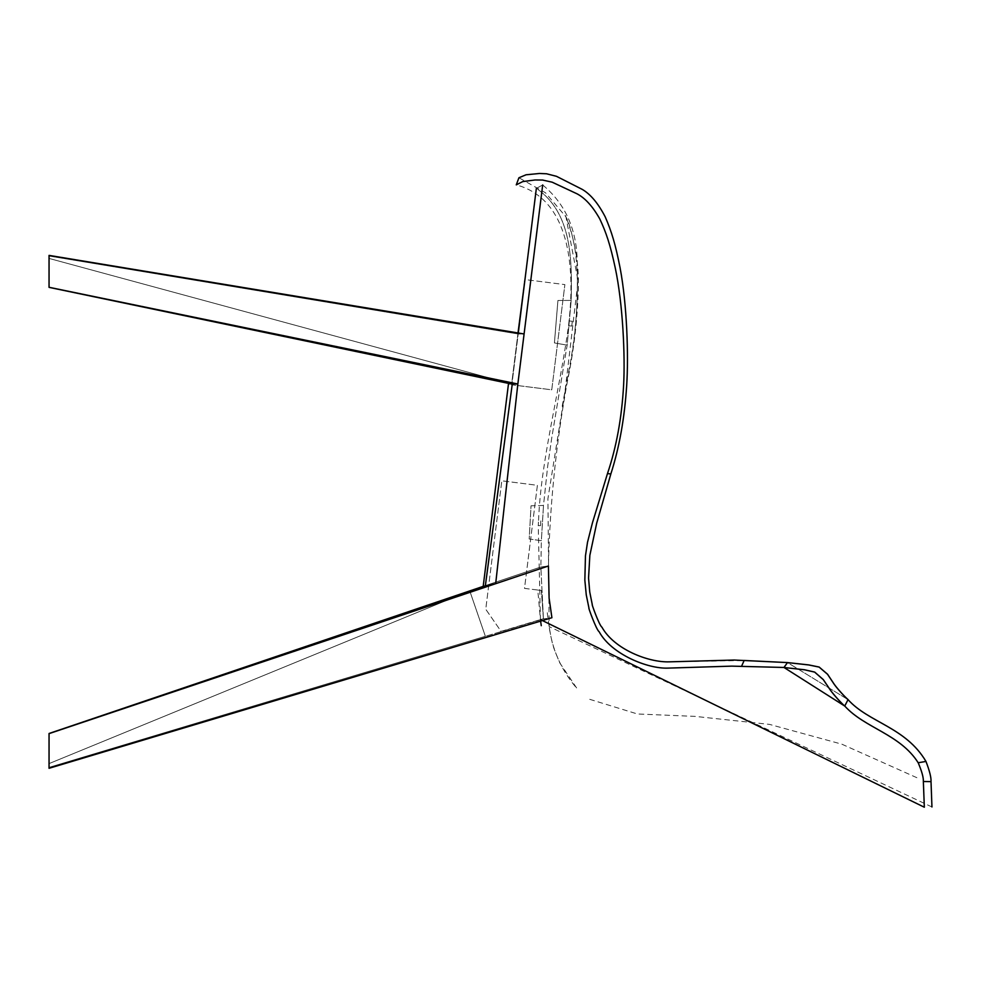 <?xml version="1.0" encoding="UTF-8"?>
<svg xmlns="http://www.w3.org/2000/svg" width="981" height="981" viewBox="0 0 981 981"><rect width="100%" height="100%" fill="white"/><g stroke="black" fill="none" stroke-linecap="round" stroke-linejoin="round"><path stroke-width="0.74" stroke-dasharray="4.91 3.68" d="M518.017 332.964L511.542 384.785L551.751 389.813L564.884 284.6L551.751 389.813L511.542 384.785L524.688 279.524L564.884 284.6L524.688 279.524M537.772 590.035L524.504 588.379L537.392 485.313L501.806 480.813L485.742 609.25L501.083 631.384L543.4 618.717L541.353 590.476L524.504 588.379L537.392 485.313L501.806 480.813L485.742 609.25L501.083 631.384L543.4 618.717L540.445 619.6L537.772 590.035L541.353 590.476L543.4 618.717L540.445 619.6M49.05 287.372L511.935 384.086L49.05 258.42L49.05 287.359L511.935 384.086L518.201 334.006L49.05 256.041L49.05 258.42L511.935 384.086L517.845 384.012L511.935 384.086L518.201 334.006L524.099 333.969L49.05 255.391L49.05 287.286L517.845 384.012L524.099 333.969L518.201 334.006L49.05 256.041L49.05 255.391L49.05 287.286M469.752 590.881L49.05 763.61L49.05 733.481L49.05 763.61L469.752 590.881L49.05 733.494L469.752 590.881L485.374 636.313L49.05 767.375L49.05 763.61L49.05 767.375L485.374 636.313L469.752 590.881M542.689 184.955C566.613 204.821 578.116 232.46 577.208 267.887C578.165 300.811 575.859 333.552 570.292 366.109C557.306 432.18 550.01 498.814 548.416 565.988C550.01 498.814 557.306 432.18 570.292 366.109C575.859 333.552 578.165 300.811 577.208 267.887C578.116 232.46 566.613 204.821 542.689 184.955L517.845 384.012L508.489 383.743L511.898 384.172L508.489 383.743L483.192 586.368L540.85 567.006L541.353 540.715L543.499 505.46L541.353 540.715L529.188 538.986L531.04 505.804L529.188 538.986L531.04 505.804L543.499 505.46L547.643 466.49L551.788 437.661L567.153 345.153L571.175 300.394L567.153 345.153L554.424 342.921L557.919 300.48L554.424 342.921L557.919 300.48L571.175 300.394C571.96 261.265 572.512 212.938 536.349 188.389L542.689 184.955L536.349 188.389C572.512 212.938 571.96 261.265 571.175 300.394L557.919 300.48L554.424 342.921L567.153 345.153L551.788 437.661L547.643 466.49L543.499 505.46L531.04 505.804L529.188 538.986L541.353 540.715L540.85 567.006L548.416 565.988L540.85 567.006L483.192 586.368L540.85 567.006L543.425 618.925L485.374 636.313L543.425 618.925L540.85 567.006L548.416 565.988L49.05 733.494M49.05 733.629L49.05 768.295L49.05 767.375L49.05 768.295L551.911 617.723L543.425 618.925L551.911 617.723L549.102 598.03L548.416 565.988L495.675 583.695L483.192 586.368L540.85 567.006L548.416 565.988M536.349 188.389L518.287 333.013M512.315 383.632L485.301 586.184M517.845 384.012L495.675 583.695M571.776 326.048L572.266 321.278L571.776 326.048L568.563 325.717L569.041 320.946L568.563 325.717C558.863 395.87 541.034 458.875 538.532 520.727L538.238 525.509L538.532 520.727L540.825 520.874L540.543 525.657L540.825 520.874M538.238 525.509L540.543 525.657L538.238 525.509L540.433 619.6M923.354 781.514C923.575 777.626 921.858 771.373 918.191 762.752L925.978 761.44C929.62 770.968 931.3 777.688 931.018 781.612L923.354 781.514M844.58 705.952L784.027 667.497M787.498 662.58L808.749 664.91L819.147 667.043L827.559 674.229L834.279 684.321C837.799 689.263 845.45 697.503 848.062 699.576L848.038 699.625C845.426 697.552 837.774 689.312 834.255 684.37L827.535 674.278L819.123 667.092L808.724 664.946L787.498 662.58L848.038 699.625L787.498 662.58L783.978 667.46L804.494 669.753L814.671 672.071L823.304 679.6L830.429 690.134C834.157 695.308 842.078 703.929 844.751 706.038L844.727 706.087C842.054 703.978 834.12 695.357 830.404 690.183L823.28 679.649L814.647 672.12L804.469 669.79L783.978 667.46L731.765 666.136L668.061 668.11C647.57 668.993 611.347 654.18 599.133 631.715C596.338 630.06 587.545 605.608 588.98 608.232L586.258 594.866L584.848 580.225L585.449 555.908L587.509 542.309L592.438 522.861L607.472 473.602C616.399 447.262 621.795 417.747 623.622 385.055C625.191 355.858 622.947 304.208 615.259 267.948C610.329 244.956 606.135 232.301 599.747 218.886C592.806 206.537 585.277 198.199 577.147 193.87L552.193 182.196L542.567 180.038L534.976 179.977L522.726 181.595L516.264 184.869C569.851 199.241 574.952 267.384 569.041 320.946L572.266 321.278M607.472 473.602L610.844 473.97L596.706 523.143L589.851 555.356L588.551 578.054L589.74 591.984L592.303 604.737C590.967 602.273 599.207 625.498 601.929 627.166C614.143 649.25 648.429 662.567 669.263 661.844L744.15 660.471L741.526 666.369M931.95 806.983L549.176 626.638L547.913 498.704L564.835 392.989L578.079 280.934L565.951 216.862L545.497 192.791L518.937 177.757L516.264 184.869L518.937 177.757M918.191 762.752C899.908 733.935 864.874 728.245 844.751 706.038L848.038 699.625M540.617 621.108L541.267 625.682M589.716 699.318L637.392 713.972L695.063 716.388L769.545 724.395L841.808 744.162L917.848 778.141M547.263 612.72C549.409 630.096 551.678 642.126 554.093 648.833L559.587 662.604L576.84 688.306M575.222 686.442C560.691 668.834 551.972 648.674 549.078 625.952M564.823 393.123C572.34 360.677 576.791 327.801 578.152 294.496C579.673 267.629 575.626 241.78 566 216.936M565.166 215.317L566.859 218.665C569.078 223.079 571.506 231.663 574.13 244.416C579.575 271.663 578.214 321.842 569.544 367.127L561.917 407.691"/><path stroke-width="1.47" d="M524.958 279.548L518.017 332.964M49.05 733.494L483.192 586.368L49.05 733.629L548.416 565.988L549.102 598.03L551.911 617.723L49.05 768.295L49.05 733.629M548.416 565.988L495.675 583.695L483.192 586.368L508.489 383.743L517.845 384.012L49.05 287.286L510.071 383.706L49.05 287.359M518.287 333.013L536.349 188.389M485.301 586.184L512.315 383.632M542.689 184.955L517.845 384.012L495.675 583.695M49.05 287.286L49.05 255.391L524.099 333.969L517.845 384.012M918.191 762.752C921.858 771.373 923.575 777.626 923.354 781.514L931.018 781.612C931.3 777.688 929.62 770.968 925.978 761.44L918.191 762.752C899.908 733.935 864.874 728.258 844.751 706.038C842.078 703.929 834.157 695.308 830.429 690.134L823.304 679.6L814.671 672.071L804.494 669.753L783.954 667.497L804.469 669.79L814.647 672.12L823.28 679.649L830.404 690.183C834.12 695.357 842.054 703.978 844.727 706.087L848.062 699.576C845.45 697.503 837.799 689.263 834.279 684.321L827.559 674.229L819.147 667.043L808.749 664.91L787.498 662.58L808.724 664.946L819.123 667.092L827.535 674.278L834.255 684.37C837.774 689.312 845.426 697.552 848.038 699.625C868.786 722.739 905.586 726.97 925.978 761.44C905.586 726.97 868.786 722.739 848.038 699.625M931.95 806.983L931.018 781.612L931.95 806.983M923.354 781.514L924.335 807.228L923.354 781.514M784.027 667.497L844.58 705.952M741.526 666.369L744.15 660.471L787.498 662.58L734.193 660.041L669.263 661.844C648.429 662.567 614.143 649.25 601.929 627.166C599.207 625.498 590.967 602.273 592.303 604.737L589.74 591.984L588.551 578.054L589.851 555.356L596.706 523.143L610.844 473.97C619.305 447.63 624.578 418.127 626.687 385.459C628.625 356.336 627.067 304.527 620.066 267.727C615.406 244.11 611.654 231.737 605.228 216.899C598.263 203.447 590.599 194.275 582.236 189.382L556.472 176.31L546.515 173.772L539.464 173.478L526.049 174.79L518.937 177.757L526.049 174.79L539.464 173.478L546.515 173.772L556.472 176.31L582.236 189.382C590.599 194.275 598.263 203.447 605.228 216.899C611.654 231.737 615.406 244.11 620.066 267.727C627.067 304.527 628.625 356.336 626.687 385.459C624.578 418.127 619.305 447.63 610.844 473.97L607.472 473.602L592.438 522.861L587.509 542.309L585.449 555.908L584.848 580.225L586.258 594.866L588.98 608.232C587.545 605.608 596.338 630.06 599.133 631.715C611.347 654.18 647.57 668.993 668.061 668.11L731.765 666.136L783.978 667.46L787.498 662.58M518.937 177.757L516.264 184.869L522.726 181.595L534.976 179.977L542.567 180.038L552.193 182.196L577.147 193.87C585.277 198.199 592.806 206.537 599.747 218.886C606.135 232.301 610.329 244.956 615.259 267.948C622.947 304.208 625.191 355.858 623.622 385.055C621.795 417.747 616.399 447.262 607.472 473.602M540.433 619.6L924.335 807.228M540.617 621.108L541.267 625.682"/></g></svg>
